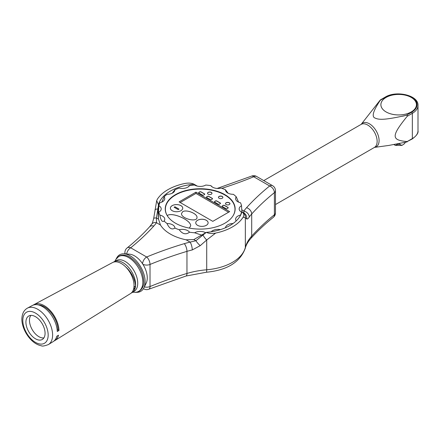 <?xml version="1.0" encoding="UTF-8"?>
<svg xmlns="http://www.w3.org/2000/svg" width="440" height="440" viewBox="0 0 440 440"><rect width="100%" height="100%" fill="white"/><g stroke="black" fill="none" stroke-linecap="round" stroke-linejoin="round"><path stroke-width="0.66" d="M43.901 337.898A13.332 7.695 60 0 1 32.219 329.637A13.332 7.695 60 0 1 30.905 315.387M167.211 215.617L167.211 215.595C171.93 211.657 191.29 220.165 190.674 225.907L189.282 228.096M190.674 225.918C191.263 220.176 171.93 211.69 167.216 215.617M167.211 215.595A34.799 20.092 180 0 1 165.391 209.176A34.799 20.092 180 0 1 200.184 189.085A34.799 20.092 180 0 1 234.982 209.176A34.799 20.092 180 0 1 232.81 216.167M195.948 192.165L229.647 211.618L212.801 221.348L179.102 201.889L195.948 192.165L195.948 193.43L180.197 202.521M229.284 204.562A2.222 1.282 180 0 1 226.864 204.842A2.222 1.282 180 0 1 225.489 203.654A2.222 1.282 180 0 1 227.711 202.373A2.222 1.282 180 0 1 229.939 203.654A2.222 1.282 180 0 1 229.284 204.562M211.316 194.189A2.222 1.282 180 0 1 208.89 194.469A2.222 1.282 180 0 1 207.521 193.281A2.222 1.282 180 0 1 209.743 191.994A2.222 1.282 180 0 1 211.965 193.281A2.222 1.282 180 0 1 211.316 194.189M222.239 198.259A2.222 1.282 180 0 1 219.813 198.534A2.222 1.282 180 0 1 218.444 197.351A2.222 1.282 180 0 1 220.666 196.064A2.222 1.282 180 0 1 222.888 197.351A2.222 1.282 180 0 1 222.239 198.259M198.974 192.274L199.683 191.868A0.952 0.55 180 0 1 201.031 191.868L204.457 193.847A0.952 0.55 180 0 1 204.738 194.238A0.952 0.55 180 0 1 204.457 194.623L203.753 195.036A0.952 0.55 180 0 1 202.406 195.036L198.974 193.05A0.952 0.55 180 0 1 198.693 192.665A0.952 0.55 180 0 1 198.974 192.274L198.974 192.401A0.952 0.55 0 0 0 198.698 192.726M222.448 206.602A0.952 0.55 180 0 1 222.167 206.217A0.952 0.55 180 0 1 222.448 205.827L223.152 205.42A0.952 0.55 180 0 1 224.499 205.42L227.931 207.399A0.952 0.55 180 0 1 228.212 207.785A0.952 0.55 180 0 1 227.931 208.175L227.222 208.582A0.952 0.55 180 0 1 225.874 208.582L222.448 206.602M206.751 197.544A0.952 0.55 180 0 1 206.476 197.153A0.952 0.55 180 0 1 206.751 196.768L207.46 196.356A0.952 0.55 180 0 1 208.808 196.356L212.24 198.336A0.952 0.55 180 0 1 212.52 198.726A0.952 0.55 180 0 1 212.24 199.117L211.53 199.524A0.952 0.55 180 0 1 210.183 199.524L206.751 197.544M214.737 201.372L215.441 200.965A0.952 0.55 180 0 1 216.788 200.965L220.22 202.945A0.952 0.55 180 0 1 220.501 203.335A0.952 0.55 180 0 1 220.22 203.726L219.511 204.132A0.952 0.55 180 0 1 218.163 204.132L214.737 202.153A0.952 0.55 180 0 1 214.456 201.762A0.952 0.55 180 0 1 214.737 201.372L214.737 201.498A0.952 0.55 0 0 0 214.462 201.828M182.688 211.701C186.384 209.215 197.379 213.593 197.016 217.404C197.389 222.706 181.11 218.686 181.484 213.571L182.688 211.701M180.939 210.689A6.188 3.57 180 0 1 174.196 211.464A6.188 3.57 180 0 1 170.379 208.164A6.188 3.57 180 0 1 176.566 204.589A6.188 3.57 180 0 1 182.749 208.164A6.188 3.57 180 0 1 180.939 210.689M197.56 220.286A6.188 3.57 180 0 1 204.303 219.511A6.188 3.57 180 0 1 208.12 222.811A6.188 3.57 180 0 1 201.933 226.38A6.188 3.57 180 0 1 195.751 222.811A6.188 3.57 180 0 1 197.56 220.286M174.928 206.773L179.02 209.132L178.2 209.605L174.108 207.246L174.928 206.773L174.13 207.257M178.998 209.143L174.928 206.795M208.12 222.822A6.188 3.57 0 0 0 204.292 219.532A6.188 3.57 0 0 0 197.56 220.308A6.188 3.57 0 0 0 195.751 222.822M182.749 208.175A6.188 3.57 0 0 0 176.566 204.617A6.188 3.57 0 0 0 170.379 208.175M197.016 217.415C197.357 213.604 186.373 209.242 182.688 211.723L181.484 213.582M220.495 203.396A0.952 0.55 0 0 0 220.22 203.071L216.788 201.091A0.952 0.55 0 0 0 215.441 201.091L214.737 201.498M212.509 198.792A0.952 0.55 0 0 0 212.24 198.462L208.808 196.482A0.952 0.55 0 0 0 207.46 196.482L206.751 196.889A0.952 0.55 0 0 0 206.481 197.219M228.206 207.851A0.952 0.55 0 0 0 227.931 207.526L224.499 205.541A0.952 0.55 0 0 0 223.152 205.541L222.448 205.953A0.952 0.55 0 0 0 222.173 206.278M204.732 194.299A0.952 0.55 0 0 0 204.457 193.974L201.031 191.994A0.952 0.55 0 0 0 199.683 191.994L198.974 192.401M222.888 197.412A2.222 1.282 0 0 0 220.666 196.191A2.222 1.282 0 0 0 218.444 197.412M211.965 193.341A2.222 1.282 0 0 0 209.743 192.121A2.222 1.282 0 0 0 207.521 193.341M229.933 203.72A2.222 1.282 0 0 0 227.711 202.499A2.222 1.282 0 0 0 225.495 203.72M228.553 212.251L195.948 193.43M165.396 210.865A34.799 20.092 180 0 1 165.391 210.436L165.391 209.176M234.982 209.176L234.982 210.436A34.799 20.092 180 0 1 234.977 210.865M235.114 209.677A34.953 20.18 0 0 0 234.955 208.379M165.418 208.379A34.953 20.18 0 0 0 165.259 209.677M188.012 187.028L189.514 185.636A7.733 4.466 180 0 1 188.535 186.659A7.733 4.466 180 0 1 179.218 188.1A41.718 24.085 180 0 0 174.889 189.767L172.26 193.21M189.514 185.636A41.718 24.085 180 0 1 194.612 185.053A7.733 4.466 180 0 0 205.755 185.053A41.718 24.085 180 0 1 210.859 185.636L212.361 187.028M210.859 185.636A7.733 4.466 180 0 0 211.833 186.659A7.733 4.466 180 0 0 221.155 188.1A41.718 24.085 180 0 1 225.478 189.767L228.113 193.21M225.478 189.767A7.733 4.466 180 0 0 226.985 192.5A7.733 4.466 180 0 0 233.36 194.315A41.718 24.085 180 0 1 236.253 196.812L238.552 202.109M236.253 196.812A7.733 4.466 180 0 0 237.111 201.251A7.733 4.466 180 0 0 240.515 202.757A41.718 24.085 180 0 1 241.527 205.706L241.879 211.838C243.925 213.296 244.332 215.094 243.1 217.228L245.339 217.701L246.631 218.867C247.214 219.313 248.089 218.702 249.26 217.036A61.864 35.717 180 0 1 251.708 213.978A309.309 178.58 180 0 1 274.395 192.649A5.797 3.85 -128.9 0 0 269.676 185.966A315.106 181.924 -0 0 0 246.565 207.697A5.797 4.197 42.1 0 1 251.708 213.978L251.708 236.077A61.864 35.717 -0 0 0 245.339 247.478A45.623 26.34 180 0 1 206.712 269.781A61.864 35.717 -0 0 0 186.962 273.454A309.309 178.58 -0 0 0 150.024 286.555A5.797 2.756 67.6 0 1 148.863 289.19L185.955 276.04A5.797 2.189 -106.8 0 0 186.962 273.454L186.962 251.361A61.864 35.717 180 0 1 192.258 249.942L200.239 245.652L206.712 240.004L215.672 233.068C211.976 233.778 208.863 233.547 206.338 232.359L193.837 239.542L186.093 239.806A42.141 24.332 180 0 1 160.468 225.016L158.521 219.153L158.043 212.102L158.494 204.738L156.684 200.712L157.273 199.347A45.623 26.34 180 0 1 184.701 183.513C188.397 182.798 191.51 183.035 194.035 184.217L197.28 186.093M240.433 215.507L240.515 215.083A41.718 24.085 180 0 0 241.527 212.141L241.714 212.394M161.821 202.109L164.12 196.812A7.733 4.466 180 0 1 163.262 201.251A7.733 4.466 180 0 1 159.857 202.757A41.718 24.085 180 0 0 158.84 205.706L158.466 211.591L158.642 212.405L158.84 212.141A41.718 24.085 180 0 0 159.857 215.083C160.837 220.462 162.256 222.442 164.12 221.029A41.718 24.085 180 0 0 167.013 223.526C169.301 228.525 171.924 230.043 174.889 228.074A41.718 24.085 180 0 0 179.218 229.74C182.463 234.108 185.895 234.927 189.514 232.205A41.718 24.085 180 0 0 194.612 232.793L202.147 235.246M164.12 196.812A41.718 24.085 180 0 1 167.013 194.315A7.733 4.466 180 0 0 173.382 192.5A7.733 4.466 180 0 0 174.889 189.767M241.527 212.141A7.733 4.466 180 0 1 240.669 211.569A7.733 4.466 180 0 1 241.527 205.706M236.187 220.941A7.733 4.466 180 0 1 240.515 215.083M225.489 227.744A7.733 4.466 180 0 1 233.046 223.526M211.195 231.776A7.733 4.466 180 0 1 220.517 229.603M194.612 232.793A7.733 4.466 180 0 1 205.755 232.788M179.218 229.74A7.733 4.466 180 0 1 189.514 232.205M167.013 223.526A7.733 4.466 180 0 1 174.889 228.074M159.857 215.083A7.733 4.466 180 0 1 164.12 221.029M158.84 205.706A7.733 4.466 180 0 1 159.704 211.569A7.733 4.466 180 0 1 158.84 212.141M224.901 223.19A34.953 20.18 180 0 1 186.808 227.563A34.953 20.18 180 0 1 165.231 208.923A34.953 20.18 180 0 1 200.184 188.744A34.953 20.18 180 0 1 235.136 208.923A34.953 20.18 180 0 1 224.901 223.19M386.106 111.936A17.771 10.258 180 0 1 380.897 104.682A17.771 10.258 180 0 1 398.668 94.424A17.771 10.258 180 0 1 416.438 104.682A17.771 10.258 180 0 1 405.471 114.158A17.771 10.258 180 0 1 386.106 111.936M57.2 330.27L58.036 329.791L58.982 330.457L57.277 331.502A20.845 12.034 -120 0 0 48.048 311.053A20.845 12.034 -120 0 0 32.324 305.509L27.423 308.132C24.277 309.925 22.468 312.978 22 317.295C21.164 322.625 23.854 332.536 31.416 340.18C34.551 343.239 37.867 345.103 41.371 345.769C42.18 346.412 44.534 346 48.444 344.542A21.021 12.139 -120 0 0 48.252 320.381A21.021 12.139 -120 0 0 27.423 308.132M38.242 304.909A19.448 11.231 60 0 1 58.036 329.791M33.248 305.096A20.779 11.995 60 0 1 34.105 304.557A20.779 11.995 60 0 1 49.775 310.079A20.779 11.995 60 0 1 58.982 330.457M48.444 344.542L53.163 341.611A20.845 12.034 -120 0 0 56.799 336.248L58.504 335.203A20.779 11.995 60 0 1 54.879 340.543A20.779 11.995 60 0 1 53.983 341.011M56.975 336.138A19.448 11.231 60 0 1 56.645 336.782M125.659 266.899A18.106 10.456 60 0 1 135.52 286.066A18.106 10.456 60 0 1 133.386 289.718M135.52 286.066L133.958 286.968M113.421 262.18A17.864 10.312 60 0 1 114.213 261.668A17.864 10.312 60 0 1 128.552 267.361A17.864 10.312 60 0 1 135.537 286.077A17.864 10.312 60 0 1 132.077 292.611A17.864 10.312 60 0 1 131.241 293.04M54.879 340.543L130.477 293.601A17.925 10.351 -120 0 0 133.953 287.05A17.925 10.351 -120 0 0 126.94 268.268A17.925 10.351 -120 0 0 112.552 262.559L34.105 304.557M45.017 334.45A13.546 7.821 60 0 1 42.267 339.477A13.546 7.821 60 0 1 29.425 332.8A13.546 7.821 60 0 1 27.517 317.014A13.546 7.821 60 0 1 28.721 316.014A13.546 7.821 60 0 1 39.639 320.166A13.546 7.821 60 0 1 45.017 334.45M114.213 261.668L116.441 260.475A17.787 10.269 60 0 1 134.057 270.837A17.787 10.269 60 0 1 134.222 291.275L132.077 292.611M116.342 258.671A21.104 12.183 60 0 1 124.157 253.825A21.104 12.183 60 0 1 140.751 266.976A21.104 12.183 60 0 1 143.841 287.92A21.104 12.183 60 0 1 135.74 292.264M143.841 287.92L146.179 283.179A17.952 10.362 -120 0 0 143.545 265.359A17.952 10.362 -120 0 0 129.432 254.172L124.157 253.825M246.565 207.697A67.661 39.067 -0 0 0 243.887 211.041A5.797 4.389 35.2 0 1 249.26 217.036M241.846 209.864L243.887 211.041L243.914 213.015A5.797 5.66 120 0 1 246.631 218.867M243.865 212.988L242.501 212.201A5.797 5.753 120 0 1 245.339 217.701L245.339 247.478A5.797 4.686 -165.9 0 1 245.223 248.407C240.026 262.273 227.073 270.221 206.365 272.245A5.797 0.676 -94.8 0 0 206.712 269.781L206.712 240.004A5.797 1.562 53.3 0 1 202.983 235.015L195.899 240.735A5.797 1.293 48.9 0 0 200.239 245.652M243.128 212.564L241.901 211.591M193.837 239.542L195.899 240.735L190.075 242.105A5.797 1.782 76.8 0 1 192.258 249.942M160.468 225.016L156.486 222.712A5.797 4.389 -144.8 0 0 151.745 224.109L149.501 226.908A5.797 4.197 -137.9 0 1 153.802 226.056A67.661 39.067 -0 0 0 156.486 222.712L156.459 217.965A5.797 1.293 -168.9 0 0 153.67 218.521A5.797 1.293 -168.9 0 0 153.665 218.537M158.521 219.153L156.459 217.965L157.872 208.967A5.797 1.562 -173.3 0 0 155.012 209.974A5.797 1.562 -173.3 0 0 155.012 209.99M242.33 212.102L241.896 211.849M206.338 232.359A42.141 24.332 -0 0 0 241.879 211.838M243.1 217.228A45.623 26.34 180 0 1 215.672 233.068M194.035 184.217A42.141 24.332 -0 0 0 158.494 204.738M158.466 215.952A42.141 24.332 0 0 0 158.263 216.926M385.655 97.168A18.403 10.626 180 0 1 411.681 97.168A18.403 10.626 180 0 1 411.681 112.195L406.302 115.302C407.391 115.077 407.688 115.412 407.198 116.297C391.166 136.136 391.166 140.228 407.198 141.554L412.148 139.013A0.929 0.533 -120 0 0 412.341 138.589L407.198 141.554C407.688 141.647 407.391 141.823 406.302 142.071L388.757 145.448L374.517 147.389A13.679 7.898 -120 0 0 376.64 131.697A13.679 7.898 -120 0 0 361.196 124.322L379.858 100.518C380.545 99.743 380.683 99.66 380.276 100.276L385.655 97.168A0.929 0.533 -120 0 0 385.193 97.125L380.501 99.831M379.858 100.518C380.545 99.743 380.683 99.66 380.276 100.276C373.01 111.095 371.36 117.051 375.326 118.157C379.275 119.993 385.534 119.955 406.302 115.302M406.94 114.934A13.921 8.036 180 0 1 401.429 116.347M386.095 111.942A17.787 10.269 180 0 1 380.881 104.682A17.787 10.269 180 0 1 398.668 94.413A17.787 10.269 180 0 1 416.455 104.682A17.787 10.269 180 0 1 405.477 114.169A17.787 10.269 180 0 1 386.095 111.942M397.667 143.919L397.667 144.32L395.368 145.393L393.965 144.617M405.46 142.263L404.322 143.814L401.968 145.393L399.668 144.32L399.668 143.517M125.417 253.907A5.797 3.35 180 0 1 124.894 252.522L124.894 253.875M22.891 318.868A17.93 10.351 60 0 1 42.994 320.27A17.93 10.351 60 0 1 40.596 344.091A17.93 10.351 60 0 1 22.891 318.868M115.852 259.463A20.075 11.594 60 0 1 138.677 268.169A20.075 11.594 60 0 1 134.811 292.292C139.425 293.117 144.397 287.106 143.853 281.688C143.165 271.106 138.418 262.862 129.602 256.954C125.67 254.782 122.122 254.535 118.96 256.207L115.852 259.463L114.818 261.344M275.478 190.702A5.797 3.35 180 0 1 274.395 192.649L274.395 214.748A5.797 3.35 -0 0 0 275.478 212.801L275.478 190.702A5.797 5.797 0 0 0 272.575 185.68A5.797 3.35 120 0 0 269.676 185.966L253.721 176.754A5.797 3.35 -60 0 1 256.619 176.468L272.575 185.68M250.872 238.414A5.797 4.197 -137.9 0 0 251.708 236.077A309.309 178.58 -0 0 1 274.395 214.748A5.797 3.85 -128.9 0 1 273.322 217.316C264.963 224.065 257.477 231.099 250.872 238.414C247.913 241.747 246.032 245.075 245.223 248.407M144.342 286.902A5.797 3.35 0 0 0 150.024 286.555L150.024 264.457A5.797 3.35 180 0 1 142.896 264.286M206.212 232.452L202.983 235.015M186.093 239.806L190.075 242.105A67.661 39.067 -0 0 0 184.283 243.656A5.797 2.189 73.2 0 1 186.962 251.361A309.309 178.58 180 0 0 150.024 264.457A5.797 2.756 67.6 0 0 146.652 256.999A5.797 3.35 120 0 0 142.56 263.764M184.283 243.656A315.106 181.924 -0 0 0 146.652 256.999L130.691 247.786A315.106 181.924 -0 0 0 153.802 226.056M143.451 288.64A5.797 3.35 120 0 0 143.754 288.855A5.797 5.797 0 0 0 148.863 289.19M221.821 188.326A315.106 181.924 -0 0 0 253.721 176.754A5.797 2.756 -112.4 0 0 251.51 176.132L217.162 188.441M126.66 253.99A5.797 3.35 -60 0 1 130.691 247.786A5.797 3.85 51.1 0 0 127.05 248.006C135.41 241.257 142.896 234.223 149.501 226.908M157.872 208.967L158.477 204.897M412.148 139.013C416.609 135.734 418.556 132.963 418 130.697A19.332 11.16 180 0 1 412.341 138.589L412.341 113.333A19.332 11.16 0 0 0 418 105.441C418.638 95.243 396.236 90.139 385.193 97.125M407.198 116.297L412.341 113.333A0.929 0.533 60 0 0 411.681 112.195M361.191 124.333L361.081 124.41A13.299 7.678 60 0 1 367.73 125.07A13.299 7.678 60 0 1 376.42 136.791A13.299 7.678 60 0 1 374.38 147.45L374.506 147.389M399.668 144.32A7.271 4.197 180 0 1 397.667 144.32M158.466 218.752L158.466 211.591M416.438 105.111L416.438 104.682M380.897 105.111L380.897 104.682M132.66 292.248L134.811 292.292M242.501 212.201L241.852 211.827M206.365 272.245L185.955 276.04M273.322 217.316A5.797 5.797 0 0 0 275.478 212.801M143.754 288.855L143.429 288.668M156.69 200.712L153.67 218.521C152.674 222.31 152.031 224.174 151.739 224.114M256.619 176.468A5.797 5.797 0 0 0 251.51 176.132M127.05 248.006A5.797 5.797 0 0 0 124.894 252.522M418 130.697L418 105.441M361.081 124.41L263.769 180.593M374.38 147.45L275.478 204.551M395.368 145.398L401.973 145.398"/></g></svg>
